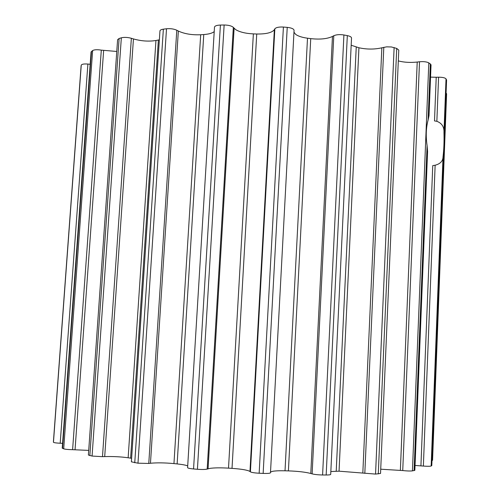 <?xml version="1.0" encoding="UTF-8"?>
<svg xmlns="http://www.w3.org/2000/svg" width="500" height="500" viewBox="0 0 500 500"><rect width="100%" height="100%" fill="white"/><g stroke="black" fill="none" stroke-linecap="round" stroke-linejoin="round"><path stroke-width="0.75" d="M420.925 465.856L432.744 165.625L435.138 165.225C440.312 163.863 442.944 161.056 443.031 156.812C443.913 149.519 444.225 141.387 443.969 132.425C444.256 126.931 441.887 123.225 436.856 121.3L434.5 120.925L436.219 77.263L438.581 77.206C442.594 77.219 445.075 77.775 446.025 78.881L446.575 80.125L431.794 465.569L431.156 466.006C430.112 466.362 427.512 466.381 423.363 466.062L415.05 465.456M347.319 35.619L326.169 475C329.044 474.994 330.556 474.787 330.7 474.387L351.519 38.038C351.45 37 350.05 36.194 347.319 35.619L343.913 34.969C339.744 34.337 336.362 34.594 333.787 35.737L332.463 36.456C327.137 38.913 319.894 39.638 310.731 38.631L307.5 38.206C302.162 37.469 298.238 36.206 295.719 34.425L293.969 32.206M270.525 472.062L272.5 471.331C275.256 470.838 279.425 470.656 285.019 470.794L288.406 470.887C297.981 471.225 305.444 472.094 310.8 473.481L312.125 473.869C314.725 474.525 318.212 474.894 322.594 474.981L326.169 475M294.069 30.344L270.481 472.794L294.069 30.344C293.8 28.856 291.519 27.869 287.231 27.369L283.406 27.05C278.894 26.825 276.044 27.419 274.85 28.831L274.369 29.688C271.994 32.7 266.112 34.137 256.731 34.006L253.363 33.888C245.631 33.512 239.725 32.088 235.65 29.606L233.337 27.387L207.181 469.081C205.312 469.538 202.062 469.606 197.425 469.281L193.562 468.956C189.794 468.606 187.806 468.175 187.6 467.656L214.488 27.169C214.794 25.913 216.762 25.206 220.406 25.056L224.137 25C228.594 25.087 231.656 25.881 233.337 27.387M207.181 469.081L209.775 468.4C214.213 467.756 220.456 467.675 228.512 468.144L232.019 468.369C241.756 469.069 247.744 470.1 249.975 471.475L250.406 471.844C251.531 472.494 254.45 472.956 259.156 473.231L263.15 473.413C267.644 473.562 270.087 473.356 270.481 472.794M429.019 115.625L428.113 120C426.044 127.625 425.7 136.156 427.088 145.588L427.581 151.481L414.856 470.306L412.438 470.875C410.119 471.125 406.887 471.019 402.738 470.556L380.719 469.2M398.312 60.9C403.95 62.394 410.25 62.775 417.212 62.044L419.513 61.769C423.537 61.406 426.637 61.769 428.812 62.85L431.044 64.775L429.012 115.625M436.219 77.263L430.55 77.119M446.081 93.044L446.606 93.756L432.562 460.281L431.987 460.519M351.175 45.237L358.931 47.763C366.756 49.475 374.394 49.494 381.844 47.812L386.644 46.85L391.431 46.962L396.706 48.419L398.775 50.113L380.538 473.45L375.55 474.081L339.05 471.175L330.838 471.544M214.213 31.625C212.262 33.212 208.781 34.181 203.762 34.544L200.688 34.75C191.894 35.112 184.444 33.875 178.344 31.044L176.794 30.231L148.775 463.444L137.981 463.194L131.394 461.825L159.956 30.919C160.081 30.075 161.219 29.494 163.363 29.175L166.513 28.763C170.425 28.419 173.856 28.906 176.794 30.231M148.775 463.444L150.463 463.25C157.044 462.631 164.875 462.75 173.956 463.594L177.131 463.919C182.3 464.462 185.825 465.119 187.706 465.894M159.369 39.8L155.95 40.5C148.806 41.65 141.306 41.131 133.444 38.931L131.363 38.288L102.487 456.669L92.075 456.056L88.387 455.025L117.6 39.7L119.113 38.494L121.344 37.806C124.288 37.119 127.625 37.275 131.363 38.288M102.487 456.669L104.706 456.587C113.056 456.362 120.869 456.756 128.15 457.775L131.625 458.319M116.775 51.469L101.306 50.131L72.606 449.681C68.375 449.606 65.406 449.325 63.7 448.831L62.225 448.137L91.069 52L92.644 50.544C94.394 49.625 97.281 49.488 101.306 50.131M72.606 449.681L88.719 450.394M62.575 443.331L60.2 443.237C56.175 443.038 53.931 442.719 53.463 442.281L53.4 441.887M81.081 66.137L81.25 65.156C81.8 64.138 84.019 63.769 87.894 64.05L90.175 64.275M208.062 468.794L234.106 28.287M438.581 77.206L436.856 121.3M430.356 63.819L428.113 120M446.025 78.881L443.969 132.425M446.512 79.837L431.712 465.675M443.031 156.812L431.156 466.006M435.138 165.225L423.363 466.062M427.088 145.588L414.094 470.619M428.812 62.85L412.438 470.875M419.513 61.769L402.738 470.556M417.212 62.044L400.369 470.262M396.706 48.419L378.281 473.944M394.125 47.544L375.55 474.081M383.8 47.306L364.819 473.35M381.844 47.812L362.825 472.994M339.05 471.175L358.931 47.763M356.238 47.094L336.213 471.225M343.913 34.969L322.594 474.981M333.787 35.737L312.125 473.869M332.463 36.456L310.8 473.481M288.406 470.887L310.731 38.631M307.5 38.206L285.019 470.794M287.231 27.369L263.15 473.413M283.406 27.05L259.156 473.231M274.85 28.831L250.406 471.844M274.369 29.688L249.975 471.475M232.019 468.369L256.731 34.006M253.363 33.888L228.512 468.144M224.137 25L197.425 469.281M220.406 25.056L193.562 468.956M177.131 463.919L203.762 34.544M200.688 34.75L173.956 463.594M150.463 463.25L178.344 31.044M166.513 28.763L137.981 463.194M163.363 29.175L134.756 462.781M130.619 458.156L158.381 40.019M155.95 40.5L128.15 457.775M104.706 456.587L133.444 38.931M121.344 37.806L92.075 456.056M119.113 38.494L89.831 455.613M75.05 449.694L103.631 50.569M92.644 50.544L63.7 448.831M91.463 51.394L62.569 448.406M87.894 64.05L60.2 443.237M81.25 65.156L53.463 442.281M81.088 66.069L53.4 441.919L81.088 66.1"/></g></svg>
